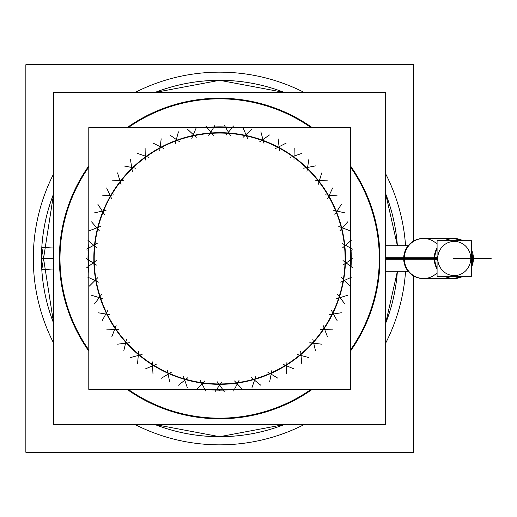 <?xml version="1.0" encoding="UTF-8"?>
<svg xmlns="http://www.w3.org/2000/svg" width="517" height="517" viewBox="0 0 517 517"><rect width="100%" height="100%" fill="white"/><g stroke="black" fill="none" stroke-linecap="round" stroke-linejoin="round"><path stroke-width="0.78" d="M397.386 245.704A178.197 178.197 0 0 0 385.688 193.797A178.197 178.197 0 0 1 397.386 245.704A178.197 178.197 0 0 0 385.688 193.797L397.386 245.704A178.184 178.184 0 0 0 385.688 193.83M284.35 92.465A178.197 178.197 0 0 0 154.945 92.465A178.197 178.197 0 0 1 284.35 92.465A178.197 178.197 0 0 0 154.945 92.465L219.641 80.303L284.35 92.465M53.613 323.17A178.184 178.184 0 0 1 53.613 193.797A178.197 178.197 0 0 0 41.799 247.313L53.613 248.057M405.554 245.704A186.346 186.346 0 0 0 385.688 173.906A186.346 186.346 0 0 1 405.554 245.704M304.242 92.465A186.346 186.346 0 0 0 135.053 92.465A186.346 186.346 0 0 1 304.242 92.465M33.67 270.204A186.346 186.346 0 0 1 53.613 173.906A186.346 186.346 0 0 0 53.613 343.094M379.297 258.5A159.65 159.65 0 0 1 350.513 349.951A159.65 159.65 0 0 0 350.513 167.049A159.65 159.65 0 0 1 379.297 258.5M311.098 389.366A159.65 159.65 0 0 1 128.197 389.366A159.65 159.65 0 0 0 311.098 389.366M88.788 349.951A159.65 159.65 0 0 1 88.788 167.049A159.65 159.65 0 0 0 88.788 349.951M311.098 127.634A159.65 159.65 0 0 0 128.197 127.634A159.65 159.65 0 0 1 311.098 127.634M93.816 258.5A125.831 125.831 0 0 1 219.647 132.669A125.831 125.831 0 0 1 345.479 258.5A125.831 125.831 0 0 1 219.647 384.331A125.831 125.831 0 0 1 93.816 258.5A125.831 125.831 0 0 1 219.647 132.669A125.831 125.831 0 0 1 345.479 258.5A125.831 125.831 0 0 1 219.647 384.331A125.831 125.831 0 0 1 93.816 258.5M88.265 266.862L88.788 266.449L88.265 266.862M88.788 259.864L88 259.321L88.788 259.864M351.295 259.321L350.513 259.864L351.295 259.321M350.513 266.449L351.03 266.862L350.513 266.449M223.422 390.096L222.879 389.366L223.422 390.096M216.416 389.366L215.873 390.096L216.416 389.366M350.513 248.257L350.914 248.496L350.513 248.257M213.805 127.634L214.232 126.962L213.805 127.634M225.063 126.962L225.496 127.634L225.063 126.962M88.381 248.496L88.788 248.257L88.381 248.496M397.386 271.296L385.688 323.203A178.197 178.197 0 0 0 397.386 271.296A178.184 178.184 0 0 1 385.688 323.17M284.318 424.535A178.184 178.184 0 0 1 154.977 424.535M53.613 193.83A178.184 178.184 0 0 0 41.812 247.313L53.613 323.203A178.197 178.197 0 0 1 53.613 193.797L41.799 269.687L53.613 268.943M154.977 92.465A178.184 178.184 0 0 1 284.318 92.465M284.35 424.535A178.197 178.197 0 0 1 154.945 424.535L219.647 436.697L284.35 424.535M413.445 275.891L413.445 452.297L25.85 452.297L25.85 64.703L413.445 64.703L413.445 241.109M405.554 271.296A186.346 186.346 0 0 1 385.688 343.094M304.242 424.535A186.346 186.346 0 0 1 135.053 424.535M385.688 92.465L385.688 424.535L53.613 424.535L53.613 92.465L385.688 92.465M59.675 268.562A160.289 160.289 0 0 1 88.788 165.938M127.085 127.634A160.289 160.289 0 0 1 312.216 127.634M350.513 165.938A160.289 160.289 0 0 1 379.627 268.562M379.627 248.438A160.289 160.289 0 0 1 350.513 351.062M312.216 389.366A160.289 160.289 0 0 1 127.085 389.366M88.788 351.062A160.289 160.289 0 0 1 59.675 248.438M403.693 259.301L385.688 259.301M403.693 257.699L385.688 257.699M445.24 240.722A20.001 19.323 -90 0 1 454.1 238.499L422.996 238.499A20.001 19.323 -90 0 0 403.712 259.754L434.816 259.754A20.001 19.323 -90 0 1 437.085 249.026M472.661 259.754L473.378 259.754A20.001 19.323 -90 0 0 471.426 249.646M454.1 238.499A20.001 19.323 -90 0 1 462.954 240.722M472.661 257.246L473.378 257.246A20.001 19.323 -90 0 1 471.426 267.354M462.954 276.278A20.001 19.323 -90 0 1 454.1 278.501L422.996 278.501A20.001 19.323 -90 0 1 403.712 257.246L434.816 257.246A20.001 19.323 -90 0 0 437.085 267.974M454.1 278.501A20.001 19.323 -90 0 1 445.24 276.278M471.426 259.618L472.881 259.747L471.426 250.803L472.919 258.5L471.426 266.197L472.881 257.253L471.426 257.382M434.816 257.259L437.085 257.382M434.816 259.741L437.085 259.618M471.426 240.722L471.426 276.278L437.085 276.278L437.085 240.722L471.426 240.722M350.513 127.634L350.513 389.366L88.788 389.366L88.788 127.634L350.513 127.634M88.788 250.267L87.871 250.209M94.456 250.622A125.444 125.444 0 0 0 219.647 383.944A125.444 125.444 0 0 0 344.845 250.622M350.513 250.267L351.424 250.209M196.583 389.702L204.738 380.964M219.279 390.148A131.648 131.648 0 0 1 205.288 389.366A131.648 131.648 0 0 0 219.279 390.148A131.648 131.648 0 0 1 205.288 389.366A131.648 131.648 0 0 0 219.279 390.148A131.648 131.648 0 0 1 205.288 389.366A131.648 131.648 0 0 0 219.279 390.148A131.648 131.648 0 0 1 205.288 389.366A131.648 131.648 0 0 0 219.279 390.148A131.648 131.648 0 0 1 205.288 389.366A131.648 131.648 0 0 0 219.279 390.148A131.648 131.648 0 0 1 205.288 389.366A131.648 131.648 0 0 0 219.279 390.148A131.648 131.648 0 0 1 205.288 389.366A131.648 131.648 0 0 0 219.279 390.148A131.648 131.648 0 0 1 205.288 389.366A131.648 131.648 0 0 0 219.279 390.148A131.648 131.648 0 0 1 205.288 389.366A131.648 131.648 0 0 0 219.279 390.148A131.648 131.648 0 0 1 205.288 389.366A131.648 131.648 0 0 0 219.279 390.148A131.648 131.648 0 0 1 205.288 389.366A131.648 131.648 0 0 0 219.279 390.148A131.648 131.648 0 0 1 205.288 389.366A131.648 131.648 0 0 0 219.279 390.148A131.648 131.648 0 0 1 205.288 389.366A131.648 131.648 0 0 0 219.279 390.148A131.648 131.648 0 0 1 205.288 389.366A131.648 131.648 0 0 0 219.279 390.148A131.648 131.648 0 0 1 205.288 389.366A131.648 131.648 0 0 0 219.279 390.148A131.648 131.648 0 0 1 205.288 389.366A131.648 131.648 0 0 0 219.279 390.148A131.648 131.648 0 0 1 205.288 389.366A131.648 131.648 0 0 0 219.279 390.148A131.648 131.648 0 0 1 205.288 389.366A131.648 131.648 0 0 0 219.279 390.148A131.648 131.648 0 0 1 205.288 389.366A131.648 131.648 0 0 0 219.279 390.148A131.648 131.648 0 0 1 205.288 389.366A131.648 131.648 0 0 0 219.279 390.148A131.648 131.648 0 0 1 205.288 389.366A131.648 131.648 0 0 0 219.279 390.148A131.648 131.648 0 0 1 205.288 389.366A131.648 131.648 0 0 0 219.279 390.148A131.648 131.648 0 0 1 205.288 389.366M88.788 272.86A131.648 131.648 0 0 1 88.788 244.14A131.648 131.648 0 0 0 88.788 272.86A131.648 131.648 0 0 1 88.788 244.14A131.648 131.648 0 0 0 88.788 272.86A131.648 131.648 0 0 1 88.788 244.14A131.648 131.648 0 0 0 88.788 272.86A131.648 131.648 0 0 1 88.788 244.14A131.648 131.648 0 0 0 88.788 272.86A131.648 131.648 0 0 1 88.788 244.14A131.648 131.648 0 0 0 88.788 272.86A131.648 131.648 0 0 1 88.788 244.14A131.648 131.648 0 0 0 88.788 272.86A131.648 131.648 0 0 1 88.788 244.14A131.648 131.648 0 0 0 88.788 272.86A131.648 131.648 0 0 1 88.788 244.14A131.648 131.648 0 0 0 88.788 272.86A131.648 131.648 0 0 1 88.788 244.14A131.648 131.648 0 0 0 88.788 272.86A131.648 131.648 0 0 1 88.788 244.14A131.648 131.648 0 0 0 88.788 272.86A131.648 131.648 0 0 1 88.788 244.14A131.648 131.648 0 0 0 88.788 272.86A131.648 131.648 0 0 1 88.788 244.14A131.648 131.648 0 0 0 88.788 272.86A131.648 131.648 0 0 1 88.788 244.14A131.648 131.648 0 0 0 88.788 272.86A131.648 131.648 0 0 1 88.788 244.14A131.648 131.648 0 0 0 88.788 272.86A131.648 131.648 0 0 1 88.788 244.14A131.648 131.648 0 0 0 88.788 272.86A131.648 131.648 0 0 1 88.788 244.14A131.648 131.648 0 0 0 88.788 272.86A131.648 131.648 0 0 1 88.788 244.14A131.648 131.648 0 0 0 88.788 272.86A131.648 131.648 0 0 1 88.788 244.14A131.648 131.648 0 0 0 88.788 272.86A131.648 131.648 0 0 1 88.788 244.14A131.648 131.648 0 0 0 88.788 272.86A131.648 131.648 0 0 1 88.788 244.14A131.648 131.648 0 0 0 88.788 272.86A131.648 131.648 0 0 1 88.788 244.14A131.648 131.648 0 0 0 88.788 272.86A131.648 131.648 0 0 1 88.788 244.14A131.648 131.648 0 0 0 88.788 272.86A131.648 131.648 0 0 1 88.788 244.14M205.288 127.634A131.648 131.648 0 0 1 234.007 127.634A131.648 131.648 0 0 0 205.288 127.634A131.648 131.648 0 0 1 234.007 127.634A131.648 131.648 0 0 0 205.288 127.634A131.648 131.648 0 0 1 234.007 127.634A131.648 131.648 0 0 0 205.288 127.634A131.648 131.648 0 0 1 234.007 127.634A131.648 131.648 0 0 0 205.288 127.634A131.648 131.648 0 0 1 234.007 127.634A131.648 131.648 0 0 0 205.288 127.634A131.648 131.648 0 0 1 234.007 127.634A131.648 131.648 0 0 0 205.288 127.634A131.648 131.648 0 0 1 234.007 127.634A131.648 131.648 0 0 0 205.288 127.634A131.648 131.648 0 0 1 234.007 127.634A131.648 131.648 0 0 0 205.288 127.634A131.648 131.648 0 0 1 234.007 127.634A131.648 131.648 0 0 0 205.288 127.634A131.648 131.648 0 0 1 234.007 127.634A131.648 131.648 0 0 0 205.288 127.634A131.648 131.648 0 0 1 234.007 127.634A131.648 131.648 0 0 0 205.288 127.634A131.648 131.648 0 0 1 234.007 127.634A131.648 131.648 0 0 0 205.288 127.634A131.648 131.648 0 0 1 234.007 127.634A131.648 131.648 0 0 0 205.288 127.634A131.648 131.648 0 0 1 234.007 127.634A131.648 131.648 0 0 0 205.288 127.634A131.648 131.648 0 0 1 234.007 127.634A131.648 131.648 0 0 0 205.288 127.634A131.648 131.648 0 0 1 234.007 127.634A131.648 131.648 0 0 0 205.288 127.634A131.648 131.648 0 0 1 234.007 127.634A131.648 131.648 0 0 0 205.288 127.634A131.648 131.648 0 0 1 234.007 127.634A131.648 131.648 0 0 0 205.288 127.634A131.648 131.648 0 0 1 234.007 127.634A131.648 131.648 0 0 0 205.288 127.634A131.648 131.648 0 0 1 234.007 127.634A131.648 131.648 0 0 0 205.288 127.634A131.648 131.648 0 0 1 234.007 127.634A131.648 131.648 0 0 0 205.288 127.634A131.648 131.648 0 0 1 234.007 127.634A131.648 131.648 0 0 0 205.288 127.634A131.648 131.648 0 0 1 234.007 127.634M350.513 244.14A131.648 131.648 0 0 1 350.513 272.86A131.648 131.648 0 0 0 350.513 244.14A131.648 131.648 0 0 1 350.513 272.86A131.648 131.648 0 0 0 350.513 244.14A131.648 131.648 0 0 1 350.513 272.86A131.648 131.648 0 0 0 350.513 244.14A131.648 131.648 0 0 1 350.513 272.86A131.648 131.648 0 0 0 350.513 244.14A131.648 131.648 0 0 1 350.513 272.86A131.648 131.648 0 0 0 350.513 244.14A131.648 131.648 0 0 1 350.513 272.86A131.648 131.648 0 0 0 350.513 244.14A131.648 131.648 0 0 1 350.513 272.86A131.648 131.648 0 0 0 350.513 244.14A131.648 131.648 0 0 1 350.513 272.86A131.648 131.648 0 0 0 350.513 244.14A131.648 131.648 0 0 1 350.513 272.86A131.648 131.648 0 0 0 350.513 244.14A131.648 131.648 0 0 1 350.513 272.86A131.648 131.648 0 0 0 350.513 244.14A131.648 131.648 0 0 1 350.513 272.86A131.648 131.648 0 0 0 350.513 244.14A131.648 131.648 0 0 1 350.513 272.86A131.648 131.648 0 0 0 350.513 244.14A131.648 131.648 0 0 1 350.513 272.86A131.648 131.648 0 0 0 350.513 244.14A131.648 131.648 0 0 1 350.513 272.86A131.648 131.648 0 0 0 350.513 244.14A131.648 131.648 0 0 1 350.513 272.86A131.648 131.648 0 0 0 350.513 244.14A131.648 131.648 0 0 1 350.513 272.86A131.648 131.648 0 0 0 350.513 244.14A131.648 131.648 0 0 1 350.513 272.86A131.648 131.648 0 0 0 350.513 244.14A131.648 131.648 0 0 1 350.513 272.86A131.648 131.648 0 0 0 350.513 244.14A131.648 131.648 0 0 1 350.513 272.86A131.648 131.648 0 0 0 350.513 244.14A131.648 131.648 0 0 1 350.513 272.86A131.648 131.648 0 0 0 350.513 244.14A131.648 131.648 0 0 1 350.513 272.86A131.648 131.648 0 0 0 350.513 244.14A131.648 131.648 0 0 1 350.513 272.86A131.648 131.648 0 0 0 350.513 244.14A131.648 131.648 0 0 1 350.513 272.86M234.007 389.366A131.648 131.648 0 0 1 220.016 390.148A131.648 131.648 0 0 0 234.007 389.366A131.648 131.648 0 0 1 220.016 390.148A131.648 131.648 0 0 0 234.007 389.366A131.648 131.648 0 0 1 220.016 390.148A131.648 131.648 0 0 0 234.007 389.366A131.648 131.648 0 0 1 220.016 390.148A131.648 131.648 0 0 0 234.007 389.366A131.648 131.648 0 0 1 220.016 390.148A131.648 131.648 0 0 0 234.007 389.366A131.648 131.648 0 0 1 220.016 390.148A131.648 131.648 0 0 0 234.007 389.366A131.648 131.648 0 0 1 220.016 390.148A131.648 131.648 0 0 0 234.007 389.366A131.648 131.648 0 0 1 220.016 390.148A131.648 131.648 0 0 0 234.007 389.366A131.648 131.648 0 0 1 220.016 390.148A131.648 131.648 0 0 0 234.007 389.366A131.648 131.648 0 0 1 220.016 390.148A131.648 131.648 0 0 0 234.007 389.366A131.648 131.648 0 0 1 220.016 390.148A131.648 131.648 0 0 0 234.007 389.366A131.648 131.648 0 0 1 220.016 390.148A131.648 131.648 0 0 0 234.007 389.366A131.648 131.648 0 0 1 220.016 390.148A131.648 131.648 0 0 0 234.007 389.366A131.648 131.648 0 0 1 220.016 390.148A131.648 131.648 0 0 0 234.007 389.366A131.648 131.648 0 0 1 220.016 390.148A131.648 131.648 0 0 0 234.007 389.366A131.648 131.648 0 0 1 220.016 390.148A131.648 131.648 0 0 0 234.007 389.366A131.648 131.648 0 0 1 220.016 390.148A131.648 131.648 0 0 0 234.007 389.366A131.648 131.648 0 0 1 220.016 390.148A131.648 131.648 0 0 0 234.007 389.366A131.648 131.648 0 0 1 220.016 390.148A131.648 131.648 0 0 0 234.007 389.366A131.648 131.648 0 0 1 220.016 390.148A131.648 131.648 0 0 0 234.007 389.366A131.648 131.648 0 0 1 220.016 390.148A131.648 131.648 0 0 0 234.007 389.366A131.648 131.648 0 0 1 220.016 390.148A131.648 131.648 0 0 0 234.007 389.366A131.648 131.648 0 0 1 220.016 390.148M233.645 390.975L239.067 380.331M234.563 380.964L242.712 389.702M200.228 380.331L205.656 390.975M215.072 391.634L221.922 381.843M217.373 381.843L224.229 391.634M251.947 387.737L255.837 376.441M251.456 377.694L260.749 385.217M269.615 381.985L271.897 370.256M267.735 372.111L277.984 378.263M286.315 373.83L286.941 361.9M283.083 364.311L294.083 368.976M301.721 363.432L300.674 351.528M297.191 354.449L308.733 357.544M315.525 350.985L312.837 339.339M309.786 342.726L321.652 344.18M327.461 336.741L323.177 325.587M320.63 329.361L332.58 329.155M337.304 320.979L331.507 310.523M329.51 314.62L341.317 312.746M344.852 303.996L337.659 294.451M336.25 298.781L347.683 295.285M349.964 286.127L341.517 277.674M340.722 282.159L351.554 277.112M352.542 267.722L342.997 260.529M342.842 265.079L352.865 258.571M352.536 249.136L342.08 243.345M350.513 266.733L351.424 266.791M344.845 266.378A125.444 125.444 0 0 0 219.647 133.056A125.444 125.444 0 0 0 94.456 266.378M88.788 266.733L87.871 266.791M87.722 240.03L96.737 247.869M97.215 243.345L86.766 249.136M100.518 226.452L89.357 230.731M91.574 221.851L99.413 230.866M106.134 210.18L94.495 212.868M97.92 204.383L104.434 214.406M113.966 194.857L102.062 195.898M106.638 187.968L111.691 198.799M123.854 180.769L111.918 180.142M117.553 172.924L121.049 184.356M135.603 168.193L123.873 165.912M130.458 159.553L132.326 171.353M148.986 157.375L137.69 153.484M145.096 148.101L145.303 160.05M163.753 148.521L153.103 143.099M161.188 138.802L159.734 150.66M179.599 141.813L169.809 134.956M178.417 131.829L175.321 143.371M196.227 137.373L187.49 129.224M196.447 127.324L191.775 138.323M213.314 135.299L205.792 126.006M214.93 125.366L208.771 135.616M230.524 135.616L224.365 125.366M233.503 126.006L225.981 135.299M247.52 138.323L242.848 127.324M251.805 129.224L243.068 137.373M263.974 143.371L260.878 131.829M269.486 134.956L259.696 141.813M279.568 150.66L278.107 138.802M286.192 143.099L275.548 148.521M293.992 160.05L294.199 148.101M301.605 153.484L290.308 157.375M306.969 171.353L308.836 159.553M315.428 165.912L303.692 168.193M318.246 184.356L321.742 172.924M327.377 180.142L315.448 180.769M327.61 198.799L332.657 187.968M337.239 195.898L325.329 194.857M334.867 214.406L341.375 204.383M344.807 212.868L333.161 210.18M339.882 230.866L347.721 221.851M349.938 230.731L338.777 226.452M342.558 247.869L351.573 240.03M86.436 258.571L96.459 265.079M96.298 260.529L86.753 267.722M87.741 277.112L98.573 282.159M97.784 277.674L89.331 286.127M91.612 295.285L103.045 298.781M101.636 294.451L94.443 303.996M97.978 312.746L109.785 314.62M107.788 310.523L101.991 320.979M106.715 329.155L118.664 329.361M116.118 325.587L111.834 336.741M117.643 344.18L129.508 342.726M126.458 339.339L123.77 350.985M130.562 357.544L142.104 354.449M138.621 351.528L137.58 363.432M145.212 368.976L156.218 364.311M152.353 361.9L152.98 373.83M161.317 378.263L171.56 372.111M167.398 370.256L169.679 381.985M178.552 385.217L187.839 377.694M183.464 376.441L187.354 387.737M41.45 258.5L53.613 258.5M403.674 258.5L385.688 258.5M437.085 272.821A20.001 19.323 -90 0 1 416.088 276.931A20.001 19.323 -90 0 1 404.275 258.5A20.001 19.323 -90 0 1 416.088 240.069A20.001 19.323 -90 0 1 437.085 244.179M437.744 258.5A17.093 16.512 -90 0 1 454.256 241.407A17.093 16.512 -90 0 1 470.761 258.5A17.093 16.512 -90 0 1 454.256 275.593A17.093 16.512 -90 0 1 437.744 258.5A17.093 16.512 -90 0 1 454.256 241.407A17.093 16.512 -90 0 1 470.761 258.5A17.093 16.512 -90 0 1 454.256 275.593A17.093 16.512 -90 0 1 437.744 258.5L434.183 258.5A20.001 19.323 -90 0 0 437.085 269.047A20.001 19.323 -90 0 1 434.183 258.5L404.275 258.5A20.001 19.323 -90 0 1 423.591 238.499L453.499 238.499A20.001 19.323 -90 0 0 444.646 240.722M472.784 259.734A20.001 19.323 -90 0 1 471.426 265.964M462.36 276.278A20.001 19.323 -90 0 1 444.646 276.278A20.001 19.323 -90 0 0 453.499 278.501L423.591 278.501A20.001 19.323 -90 0 1 404.275 258.5M472.822 258.5L471.426 258.5M453.499 258.5L491.15 258.5L453.499 258.5M472.7 258.041L471.426 258.093M434.784 258.952L437.085 258.907M351.295 258.5L350.513 258.5M88 258.5L88.788 258.5M219.647 389.366L219.647 390.535L219.647 389.366M434.183 258.5A20.001 19.323 -90 0 1 437.085 247.953M385.688 245.704L408.146 245.704L385.688 245.704M385.688 271.296L408.146 271.296L385.688 271.296M453.803 278.501L462.405 276.278L453.803 278.501M453.803 238.499L462.405 240.722L453.803 238.499"/></g></svg>
